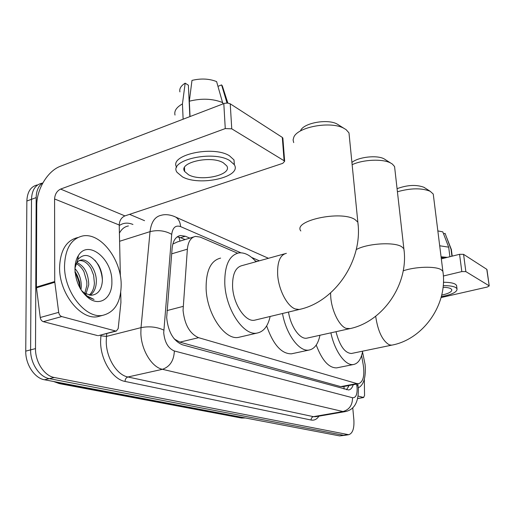 <?xml version="1.0" encoding="UTF-8"?>
<svg xmlns="http://www.w3.org/2000/svg" width="515" height="515" viewBox="0 0 515 515"><rect width="100%" height="100%" fill="white"/><g stroke="black" fill="none" stroke-linecap="round" stroke-linejoin="round"><path stroke-width="0.77" d="M237.537 253.174L200.296 237.112L195.533 236.391C190.859 237.376 188.142 241.638 187.37 249.17L183.05 310.307C184.589 324.617 189.765 333.746 198.59 337.685L356.901 383.578L358.575 383.72C363.159 382.008 364.736 375.847 363.3 365.238L361.594 355.537M174.411 339.115L174.083 338.709M193.601 236.977L177.475 241.883L173.388 243.788M174.598 339.166L179.851 342.14L340.763 386.617L342.848 386.675M256.85 261.511L255.144 260.77M189.81 238.13L185.329 236.231L180.43 235.522C175.724 236.527 172.956 240.743 172.132 248.179L166.673 317.594C168.154 331.872 173.381 340.93 182.362 344.773L348.655 389.971C350.709 389.617 352.234 387.872 353.226 384.724M352.749 407.693L353.863 419.815C354.372 428.486 352.646 433.45 348.694 434.705L54.236 377.489C44.38 375.905 35.22 361.981 35.509 348.61L36.172 197.599C36.346 190.479 38.599 185.542 42.925 182.786M129.548 214.356L144.573 220.69M344.953 435.297L339.675 435.902L44.483 379.767C34.582 378.222 25.422 364.414 25.75 351.127L26.857 201.024L31.499 199.318C31.904 190.164 35.342 184.801 41.805 183.224C35.342 184.801 31.904 190.164 31.499 199.318L30.61 349.872L31.499 199.318L36.172 197.599M44.483 379.767L49.343 378.634C39.462 377.07 30.301 363.204 30.61 349.872C30.301 363.204 39.462 377.07 49.343 378.634L343.569 435.284L49.343 378.634L54.236 377.489M344.786 435.323L348.694 434.705M349.009 385.516L346.569 389.733M177.16 236.9L180.585 237.685L185.078 239.572M26.857 201.024C27.276 191.895 30.733 186.539 37.215 184.956M121.186 284.454C120.993 301.951 114.858 312.238 102.775 315.328C85.78 319.133 64.008 291.915 64.523 265.824C65.199 248.597 71.276 238.638 82.754 235.941C100.605 232.349 121.218 259.348 121.186 284.454M101.564 315.65L97.876 316.641C80.823 320.465 59.032 293.37 59.592 267.362C60.287 250.258 66.358 240.318 77.81 237.544M74.952 269.255C74.952 263.757 76.104 259.187 78.402 255.543C88.091 239.16 112.322 258.845 111.877 281.396C112.566 297.142 100.811 306.721 89.262 298.591C80.456 291.87 75.686 282.098 74.952 269.255M81.531 290.582L84.563 293.19L91.001 295.262C97.702 294.767 101.481 290.138 102.343 281.37L102.388 279.613C102.285 274.379 100.979 269.506 98.468 265C91.123 254.449 84.215 252.665 77.739 259.657L74.965 268.193M89.185 295.134C92.365 292.282 94.103 288.284 94.4 283.128L93.608 275.171L91.065 268.656C87.717 263.017 83.816 260.332 79.368 260.596L81.273 260.004C78.711 260.384 76.761 262.122 75.422 265.225M90.202 295.25C93.897 292.533 95.925 288.303 96.292 282.574C97.123 270.987 88.593 258.627 81.273 260.004M84.788 293.338L86.874 285.329L86.797 281.628L83.971 271.733C81.904 267.819 79.31 265.122 76.194 263.648M85.947 294.014L88.747 284.782C88.419 273.401 84.466 266.017 76.896 262.631M80.166 288.368L79.638 282.774L77.218 275.428L79.658 282.091L80.237 288.49M77.218 275.428L75.048 271.521M80.964 289.707L81.286 286.971C81.409 279.548 79.297 273.42 74.958 268.572M84.569 293.73L84.75 293.408M75.171 272.892C77.752 277.553 79.31 282.51 79.838 287.769M74.887 272.055C77.643 276.426 79.316 281.267 79.902 286.585M83.984 293.408L85.381 294.129M82.542 292.024L87.782 296.891L94.058 299.447L86.906 295.887L82.072 291.374M102.388 279.903C101.732 272.068 99.241 265.502 94.915 260.204M86.919 296.788L88.471 297.683M98.732 335.561L115.611 331.01L61.742 316.564L43.292 321.656C41.657 321.077 40.64 319.693 40.241 317.504L36.404 287.1L36.745 205.434C36.578 189.295 47.683 170.858 60.525 166.21L224.707 103.258L227.752 103.058L230.237 103.818L231.75 128.821L225.267 128.576L60.609 189.082C56.946 190.891 54.938 194.187 54.584 198.97L54.719 281.557L58.697 312.348C59.103 314.562 60.12 315.972 61.742 316.564M97.644 335.6L43.292 321.656M120.368 276.066L119.229 225.004C119.48 220.542 121.373 217.51 124.907 215.901L282.767 163.339L284.653 161.279L284.106 160.751L282.304 137.402L230.237 103.818M282.304 137.402L282.909 138.683M284.106 160.751L231.75 128.821M115.611 331.01L116.364 331.055L118.193 328.538L120.922 302.511L120.735 292.462M223.278 162.766C210.815 155.047 178.068 162.611 184.66 171.482L188.567 174.778C201.333 182.014 232.793 174.83 226.735 165.843L223.278 162.766M189.855 116.57L188.387 85.213L185.168 83.172L182.445 103.921L183.121 119.152M234.383 164.845L233.997 159.914L229.407 155.742C212.817 145.153 168.482 155.176 176.684 167.304M182.484 176.883C199.91 186.61 242.398 176.935 234.286 164.671L229.696 160.545C212.83 149.923 167.954 160.307 177.051 172.345L182.484 176.883M182.445 103.921C176.484 107.242 174.006 110.95 175.01 115.057M185.168 83.172C180.952 85.793 179.201 88.696 179.922 91.882M223.574 89.777L221.598 84.904L218.019 86.32M227.018 103.013L221.598 84.904M189.797 97.509L188.979 97.831M222.866 102.665C212.85 98.61 201.668 98.127 189.327 101.21L191.979 80.404C200.959 78.261 209.167 78.653 216.609 81.589L222.937 103.869M190.041 116.499L189.327 101.21M394.896 169.454L394.567 166.545L392.353 164.053L390.673 163.03C382.761 158.652 363.333 159.47 352.138 164.678M288.509 312.058C290.711 326.671 299.904 339.572 306.773 338.181L307.706 337.975M319.95 335.265C318.135 344.065 314.478 349.003 308.987 350.065C299.286 352.002 286.173 334.409 282.497 313.5M292.7 353.548L291.413 353.824C281.441 353.908 273.188 344.599 266.654 325.911M351.919 162.457C358.311 156.959 377.051 154.848 384.093 158.858L385.336 159.611M349.382 136.887L348.983 132.889L346.106 129.645L343.898 128.306C330.881 120.864 297.779 126.851 293.82 137.17L293.087 139.945L293.692 142.61M284.608 253.824L242.127 265.579C235.51 267.221 232.323 274.263 232.58 286.707C233.263 304.101 245.365 322.21 254.519 320.221L255.942 319.879M270.143 316.468C267.961 326.278 263.571 331.815 256.979 333.089C243.64 336.05 225.731 309.431 224.791 283.752C224.482 265.534 229.156 255.253 238.805 252.917C244.554 252.279 250.29 255.221 256.007 261.742M240.499 336.907L238.516 337.37C224.907 340.389 206.882 314.169 206.116 288.761C205.942 270.729 210.77 260.506 220.613 258.105M300.612 130.559C303.657 122.931 327.585 118.598 337.132 124.044L338.761 125.036M433.521 196.234L433.25 194.052L430.192 191.29C421.631 187.878 410.7 188.033 397.419 191.76M335.992 331.705C339.662 345.79 344.799 353.052 351.404 353.49L352.028 353.361M362.669 351.166C361.163 359.167 358.08 363.622 353.425 364.523C345.481 366.075 334.679 351.269 330.881 332.838M337.544 367.704L336.688 367.877C328.885 368.032 322.068 360.429 316.236 345.05M397.065 188.677C407.294 184.936 416.217 184.46 423.839 187.248L424.811 187.84M357.751 398.507L363.5 397.477L358.221 396.061M441.329 258.858L459.567 254.307L463.571 254.346L465.85 271.605L461.82 271.585L443.344 276.008M441.078 297.561L487.357 287.016L489.224 285.915L486.784 269.319L463.571 254.346M486.784 269.319L486.971 269.648M489.063 285.761L465.85 271.605M363.5 397.477L364.549 395.572L364.33 379.207M441.703 295.101C448.893 293.511 452.234 291.645 451.732 289.52L450.734 288.625C449.177 287.801 446.621 287.364 443.055 287.306M456.708 286.533L456.554 285.342L455.234 284.132C452.891 282.877 448.951 282.259 443.428 282.284M441.323 296.646C452.312 294.529 457.532 291.87 456.985 288.683L455.659 287.486C453.206 286.192 449.054 285.593 443.222 285.677M451.488 250.451L445.082 233.379L443.537 233.784M451.932 256.213L450.953 248.623M445.398 234.203L445.082 233.379M444.928 257.957L441.168 257.609M447.297 257.371L441.072 256.798M437.847 230.913L442.797 231.859L448.681 247.168L449.904 256.721M448.681 247.168L439.694 245.764M362.521 351.957L365.116 364.633C366.036 377.289 363.77 385.02 358.324 387.834M167.008 310.59L183.108 306.393M344.355 386.392L344.87 386.295M179.098 237.183L179.947 241.129M344.007 386.462L344.059 389.044M179.851 342.14L198.59 337.685M171.669 253.844L187.37 249.17M340.763 386.617L356.901 383.578M240.93 252.801L180.546 226.587C175.634 224.971 172.686 227.559 171.714 234.351L163.719 332.735C164.691 342.359 168.238 348.443 174.347 350.979L352.511 397.735C355.897 397.908 357.423 394.484 357.082 387.46L356.58 384.093M345.391 411.575L342.99 411.536L162.444 369.306C151.687 367.227 141.078 349.653 140.859 332.954L141.026 327.637L106.476 336.404L106.238 341.612C106.264 357.964 116.918 375.062 127.907 376.986L313.423 416.661L315.862 416.687M318.946 416.152C316.841 419.313 314.234 420.607 311.111 420.034L125.042 381.435C125.164 379.091 126.124 377.611 127.907 376.986L162.444 369.306C169.963 366.68 173.935 360.571 174.347 350.979M357.996 385.484L356.805 385.407M125.042 381.435C112.643 379.355 100.573 360.107 100.58 341.683L100.946 334.995M119.242 225.589C123.246 222.789 127.759 222.396 132.78 224.398L132.947 224.469M35.509 348.61L25.75 351.127M347.477 434.666L339.675 435.902M163.776 330.089C156.83 326.883 149.247 326.066 141.026 327.637L150.045 231.634L119.589 241.284M171.714 234.351C165.141 230.649 157.918 229.742 150.045 231.634C151.223 222.074 154.912 216.628 161.124 215.302C163.165 214.665 168.547 213.719 175.712 217.098L173.961 216.294M128.415 225.943C124.617 226.639 121.611 229.046 119.409 233.166M106.792 333.501L106.476 336.404L100.856 335.812M352.511 397.735C352.524 405.093 349.35 409.695 342.99 411.536L313.423 416.661C311.897 417.105 311.124 418.231 311.111 420.034M259.373 260.809L251.661 257.461M180.546 226.587C180.269 222.19 178.66 219.03 175.712 217.098L268.457 258.292M180.585 237.685L185.329 236.231M59.94 383.727L240.904 417.923L245.423 417.98L241.464 418.032M56.528 382.059L61.156 383.643L59.257 383.598L53.676 381.518M62.83 383.257L61.156 383.643L242.617 418L244.104 417.729M124.907 215.901L60.609 189.082M119.229 225.004L54.584 198.97M36.404 287.1L54.719 281.557M225.267 128.576L223.806 103.534M54.764 282.278L36.449 287.808M40.241 317.504L58.697 312.348M330.572 292.932L330.765 297.316C331.834 311.124 339.346 326.117 346.151 328.37L350.078 328.583M356.232 249.601C367.195 243.421 394.123 241.702 401.649 246.698L403.857 248.719L404.127 251.12M286.359 253.341C280.083 254.88 277.186 262.019 277.662 274.759C278.557 289.72 287.17 306.245 295.262 308.955L299.202 309.489L300.599 309.148M300.818 230.965C292.539 220.729 340.924 210.178 354.951 219.512L357.841 222.152L358.163 225.461M375.68 316.255L375.693 316.397C377.92 331.338 382.458 340.821 389.308 344.838L391.683 345.159C423.266 339.494 448.069 304.191 442.874 271.27L443.093 273.059M403.2 270.832C415.238 266.59 435.484 265.998 441.149 269.693L442.874 271.27L433.25 194.052M461.82 271.585L459.567 254.307M348.507 385.613L348.462 386.99M342.488 386.746L358.575 383.72M316.126 416.641L344.986 411.646C354.294 409.934 358.755 402.093 358.35 388.11L357.713 383.881M178.441 236.134L180.43 235.522M102.775 315.328L97.876 316.641M77.739 259.657L78.402 255.543M84.563 293.19L86.906 295.88M87.782 296.891L89.262 298.591M284.653 161.279L282.851 137.956M116.364 331.055L98.41 335.645M184.486 167.568L184.66 171.482M233.997 159.914L234.286 164.671M222.261 85.696L227.842 103.064M306.773 338.181L349.176 328.782C382.651 322.319 409.11 284.138 403.857 248.719L394.567 166.545M308.987 350.065L291.413 353.824M384.093 158.858L390.673 163.03M254.519 320.221L299.202 309.489C334.782 302.028 363.101 260.487 357.841 222.152L348.983 132.889M256.979 333.089L238.516 337.37M337.132 124.044L343.898 128.306M351.404 353.49L391.683 345.159M353.425 364.523L336.688 367.877M423.839 187.248L430.192 191.29M489.224 285.915L486.945 269.48M363.738 397.49L357.732 398.571M456.554 285.342L456.985 288.683M451.32 249.163L452.215 256.142M446.891 238.072L451.076 248.764"/></g></svg>
